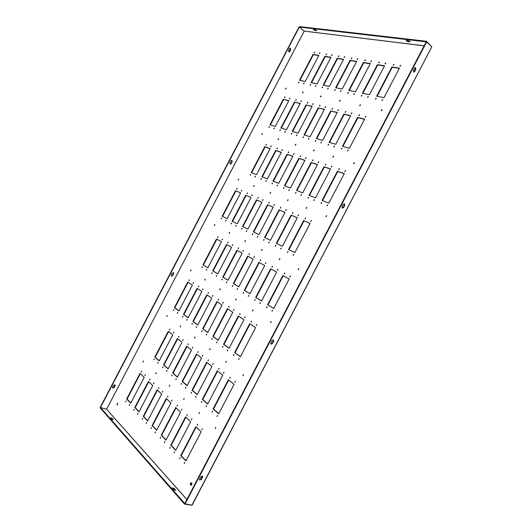 <?xml version="1.0" encoding="UTF-8"?>
<svg xmlns="http://www.w3.org/2000/svg" width="532" height="532" viewBox="0 0 532 532"><rect width="100%" height="100%" fill="white"/><g stroke="black" fill="none" stroke-linecap="round" stroke-linejoin="round"><path stroke-width="0.8" d="M319.626 53.572L319.978 53.12M319.852 52.801L319.346 53.586L319.852 52.801M314.399 52.748L314.738 52.316M314.618 51.99L314.113 52.768L314.618 51.99M298.711 82.773L299.044 82.32M298.924 82.014L298.432 82.793L298.924 82.014M303.805 83.85L304.151 83.384M304.025 83.078L303.533 83.87L304.025 83.078M270.954 146.732L271.28 146.234M271.154 145.961L270.688 146.752L271.154 145.961M266.146 145.116L266.459 144.631M266.333 144.358L265.874 145.143L266.333 144.358M250.466 175.128L250.765 174.629M250.645 174.37L250.2 175.161L250.645 174.37M255.147 176.996L255.453 176.491M255.333 176.225L254.881 177.03L255.333 176.225M222.316 239.852L222.589 239.314M222.476 239.081L222.057 239.899L222.476 239.081M217.914 237.445L218.18 236.926M218.073 236.687L217.655 237.498L218.073 236.687M202.246 267.436L202.493 266.911M202.393 266.685L201.987 267.503L202.393 266.685M206.509 270.103L206.768 269.564M206.662 269.338L206.256 270.163L206.662 269.338M331.722 55.468L332.101 54.989M331.961 54.676L331.443 55.468L331.961 54.676M326.289 54.616L326.655 54.151M326.522 53.832L326.01 54.623L326.522 53.832M310.296 85.226L310.655 84.741M310.522 84.442L310.023 85.233L310.522 84.442M315.589 86.344L315.961 85.852M315.822 85.552L315.316 86.35L315.822 85.552M282.093 150.463L282.439 149.938M282.306 149.665L281.834 150.476L282.306 149.665M277.092 148.787L277.425 148.275M277.298 148.002L276.826 148.807L277.298 148.002M261.106 179.384L261.425 178.858M261.305 178.599L260.846 179.41L261.305 178.599M265.973 181.326L266.299 180.787M266.173 180.534L265.734 181.365L266.173 180.534M232.497 245.418L232.783 244.853M232.67 244.627L232.238 245.458L232.67 244.627M227.922 242.918L228.201 242.366M228.088 242.133L227.656 242.958L228.088 242.133M211.949 273.501L212.208 272.943M212.102 272.717L211.689 273.554L212.102 272.717M216.378 276.268L216.65 275.696M216.537 275.476L216.125 276.321L216.537 275.476M344.304 57.436L344.716 56.937M344.563 56.625L344.031 57.429L344.563 56.625M338.651 56.552L339.05 56.059M338.904 55.747L338.379 56.552L338.904 55.747M322.339 87.773L322.725 87.261M322.585 86.962L322.073 87.773L322.585 86.962M327.852 88.937L328.251 88.418M328.098 88.119L327.579 88.93L328.098 88.119M293.677 154.346L294.05 153.788M293.903 153.522L293.418 154.353L293.903 153.522M288.477 152.604L288.829 152.059M288.696 151.793L288.211 152.611L288.696 151.793M272.171 183.806L272.51 183.247M272.377 182.995L271.912 183.826L272.377 182.995M277.232 185.834L277.584 185.262M277.445 185.01L277.006 185.861L277.445 185.01M243.084 251.21L243.39 250.612M243.27 250.392L242.825 251.237L243.27 250.392M238.323 248.61L238.622 248.025M238.502 247.799L238.07 248.643L238.502 247.799M222.03 279.799L222.31 279.207M222.196 278.994L221.778 279.845L222.196 278.994M226.645 282.678L226.925 282.073M226.812 281.86L226.393 282.725L226.812 281.86M357.404 59.491L357.843 58.959M357.684 58.646L357.132 59.471L357.684 58.646M351.519 58.567L351.945 58.048M351.785 57.735L351.246 58.553L351.785 57.735M334.874 90.42L335.293 89.888M335.133 89.589L334.608 90.413L335.133 89.589M340.613 91.637L341.039 91.085M340.879 90.792L340.347 91.624L340.879 90.792M305.74 158.383L306.133 157.798M305.986 157.538L305.481 158.383L305.986 157.538M300.321 156.568L300.7 155.996M300.553 155.736L300.108 156.594L300.553 155.736M283.689 188.414L284.048 187.823M283.908 187.577L283.43 188.421L283.908 187.577M288.956 190.516L289.328 189.917M289.182 189.671L288.703 190.523L289.182 189.671M254.11 257.235L254.429 256.61M254.303 256.391L253.857 257.262L254.303 256.391M249.156 254.529L249.468 253.91M249.342 253.698L248.903 254.555L249.342 253.698M232.531 286.356L232.817 285.731M232.703 285.524L232.258 286.382L232.703 285.524M237.332 289.355L237.624 288.71M237.511 288.51L237.079 289.388L237.511 288.51M371.057 61.626L371.529 61.074M371.356 60.761L370.784 61.599L371.356 60.761M364.919 60.668L365.378 60.123M365.211 59.81L364.653 60.641L365.211 59.81M347.928 93.18L348.374 92.621M348.207 92.329L347.669 93.16L348.207 92.329M353.906 94.443L354.365 93.871M354.192 93.579L353.647 94.423L354.192 93.579M318.309 162.593L318.721 161.981M318.568 161.728L318.056 162.586L318.568 161.728M312.656 160.704L313.062 160.099M312.909 159.846L312.404 160.697L312.909 159.846M295.679 193.202L296.065 192.584M295.918 192.345L295.46 193.222L295.918 192.345M301.172 195.404L301.564 194.772M301.418 194.532L300.919 195.397L301.418 194.532M265.594 263.52L265.927 262.855M265.8 262.648L265.335 263.533L265.8 262.648M260.427 260.693L260.76 260.048M260.633 259.835L260.175 260.713L260.633 259.835M243.463 293.185L243.762 292.52M243.643 292.327L243.21 293.212L243.643 292.327M248.471 296.311L248.777 295.632M248.657 295.44L248.191 296.324L248.657 295.44M385.288 63.853L385.793 63.275M385.607 62.962L385.022 63.813L385.607 62.962M378.884 62.856L379.376 62.284M379.196 61.971L378.624 62.816L379.196 61.971M361.541 96.059L362.013 95.467M361.84 95.175L361.281 96.033L361.84 95.175M367.772 97.376L368.264 96.777M368.084 96.485L367.512 97.343L368.084 96.485M331.409 166.982L331.855 166.343M331.689 166.09L331.163 166.962L331.689 166.09M325.518 165.013L325.95 164.381M325.784 164.129L325.265 164.993L325.784 164.129M308.181 198.203L308.587 197.552M308.434 197.319L307.968 198.21L308.434 197.319M313.913 200.491L314.326 199.833M314.166 199.593L313.694 200.498L314.166 199.593M277.571 270.07L277.923 269.372M277.79 269.172L277.325 270.076L277.79 269.172M272.185 267.124L272.53 266.439M272.397 266.239L271.932 267.13L272.397 266.239M254.855 300.301L255.174 299.602M255.054 299.416L254.582 300.307L255.054 299.416M260.082 303.559L260.401 302.848M260.274 302.661L259.829 303.579L260.274 302.661M173.698 332.926L173.911 332.374M173.818 332.168L173.439 333.005L173.818 332.168M169.715 329.727L169.921 329.195M169.828 328.982L169.449 329.813L169.828 328.982M154.047 359.705L154.24 359.173M154.154 358.967L153.788 359.805L154.154 358.967M157.898 363.163L158.09 362.611M158.011 362.412L157.638 363.263L158.011 362.412M182.922 340.327L183.141 339.742M183.048 339.542L182.662 340.4L183.048 339.542M178.772 337.002L178.991 336.43M178.898 336.231L178.519 337.082L178.898 336.231M162.805 367.572L163.005 367M162.918 366.801L162.546 367.659L162.918 366.801M166.809 371.163L167.015 370.578M166.928 370.385L166.549 371.25L166.928 370.385M192.511 348.028L192.744 347.403M192.65 347.216L192.258 348.094L192.65 347.216M188.202 344.57L188.428 343.958M188.335 343.772L187.942 344.636L188.335 343.772M171.916 375.745L172.122 375.133M172.036 374.954L171.656 375.831L172.036 374.954M176.079 379.482L176.292 378.857M176.198 378.678L175.826 379.562L176.198 378.678M202.499 356.041L202.739 355.383M202.645 355.203L202.246 356.101L202.645 355.203M198.01 352.437L198.25 351.798M198.15 351.612L197.758 352.503L198.15 351.612M181.392 384.25L181.605 383.605M181.518 383.432L181.139 384.33L181.518 383.432M185.728 388.141L185.947 387.482M185.854 387.309L185.475 388.214L185.854 387.309M212.906 364.393L213.152 363.695M213.053 363.529L212.654 364.447L213.053 363.529M208.225 360.636L208.471 359.958M208.371 359.785L207.972 360.696L208.371 359.785M191.267 393.108L191.487 392.423M191.394 392.264L191.015 393.181L191.394 392.264M195.783 397.165L196.009 396.46M195.916 396.307L195.53 397.231L195.916 396.307M223.759 373.098L224.012 372.367M223.912 372.207L223.507 373.145L223.912 372.207M218.878 369.181L219.131 368.463M219.031 368.304L218.625 369.235L219.031 368.304M201.555 402.345L201.781 401.62M201.695 401.467L201.302 402.405L201.695 401.467M206.27 406.574L206.496 405.83M206.409 405.683L206.017 406.634L206.409 405.683M236.94 189.066L237.219 188.574M237.106 188.315L236.687 189.119L237.106 188.315M247.214 193.548L247.513 193.03M247.393 192.777L246.968 193.595L247.393 192.777M257.894 198.21L258.213 197.658M258.087 197.412L257.634 198.237L258.087 197.412M269.006 203.058L269.345 202.479M269.212 202.233L268.773 203.084L269.212 202.233M280.577 208.105L280.936 207.493M280.796 207.254L280.344 208.125L280.796 207.254M292.627 213.359L293.012 212.72M292.866 212.487L292.401 213.372L292.866 212.487M189.179 280.49L189.412 279.985M189.312 279.752L188.893 280.55L189.312 279.752M198.536 286.748L198.775 286.203M198.675 285.983L198.25 286.795L198.675 285.983M208.251 293.245L208.511 292.667M208.404 292.454L207.999 293.298L208.404 292.454M218.366 300.008L218.639 299.39M218.526 299.19L218.113 300.055L218.526 299.19M228.9 307.044L229.179 306.392M229.066 306.199L228.647 307.084L229.066 306.199M239.865 314.379L240.165 313.694M240.045 313.508L239.619 314.412L240.045 313.508M269.192 127.328L269.498 126.862M269.378 126.576L268.919 127.361L269.378 126.576M280.091 130.619L280.417 130.127M280.291 129.841L279.819 130.639L280.291 129.841M291.416 134.037L291.775 133.512M291.636 133.239L291.15 134.044L291.636 133.239M303.207 137.589L303.586 137.043M303.44 136.771L302.941 137.595L303.44 136.771M315.476 141.293L315.875 140.714M315.722 140.448L315.217 141.286L315.722 140.448M328.257 145.15L328.69 144.544M328.53 144.278L328.005 145.13L328.53 144.278M221.418 218.785L221.678 218.286M221.571 218.034L221.152 218.838L221.571 218.034M231.393 223.846L231.673 223.314M231.56 223.074L231.127 223.886L231.56 223.074M241.761 229.099L242.06 228.541M241.94 228.308L241.508 229.139L241.94 228.308M252.547 234.572L252.866 233.98M252.74 233.748L252.294 234.599L252.74 233.748M263.779 240.265L264.111 239.639M263.985 239.42L263.526 240.284L263.985 239.42M275.476 246.196L275.829 245.538M275.696 245.325L275.237 246.21L275.696 245.325M173.665 310.196L173.878 309.684M173.784 309.464L173.405 310.282L173.784 309.464M182.715 317.025L182.942 316.474M182.842 316.267L182.456 317.099L182.842 316.267M192.125 324.121L192.358 323.536M192.265 323.336L191.866 324.188L192.265 323.336M201.914 331.502L202.16 330.884M202.06 330.691L201.615 331.542L202.06 330.691M212.108 339.19L212.361 338.532M212.261 338.352L211.856 339.243L212.261 338.352M222.728 347.197L222.988 346.505M222.888 346.332L222.476 347.243L222.888 346.332M273.98 128.771L274.299 128.298M274.18 128.013L273.754 128.824L274.18 128.013M285.072 132.122L285.411 131.617M285.278 131.338L284.8 132.136L285.278 131.338M296.597 135.6L296.962 135.061M296.823 134.789L296.337 135.607L296.823 134.789M308.593 139.218L308.986 138.653M308.839 138.387L308.334 139.218L308.839 138.387M321.089 142.988L321.508 142.396M321.348 142.13L320.836 142.975L321.348 142.13M334.116 146.912L334.555 146.293M334.389 146.034L333.863 146.892L334.389 146.034M225.801 221.006L226.073 220.494M225.967 220.248L225.541 221.059L225.967 220.248M235.949 226.153L236.241 225.608M236.122 225.375L235.689 226.193L236.122 225.375M246.502 231.506L246.808 230.928M246.688 230.695L246.25 231.54L246.688 230.695M257.481 237.073L257.807 236.467M257.681 236.241L257.235 237.099L257.681 236.241M268.919 242.871L269.259 242.233M269.125 242.013L268.667 242.885L269.125 242.013M280.836 248.916L281.202 248.238M281.062 248.032L280.597 248.923L281.062 248.032M177.641 313.202L177.861 312.67M177.768 312.45L177.382 313.282L177.768 312.45M186.852 320.144L187.084 319.579M186.985 319.373L186.592 320.217L186.985 319.373M196.428 327.366L196.667 326.768M196.567 326.568L196.175 327.433L196.567 326.568M206.396 334.881L206.642 334.242M206.542 334.056L206.137 334.941L206.542 334.056M216.77 342.708L217.029 342.036M216.93 341.857L216.517 342.754L216.93 341.857M227.59 350.861L227.862 350.156M227.756 349.983L227.344 350.907L227.756 349.983M289.647 98.786L289.973 98.327M289.854 98.028L289.368 98.812L289.854 98.028M301.039 101.552L301.391 101.06M301.258 100.767L300.766 101.559L301.258 100.767M312.889 104.418L313.268 103.9M313.122 103.614L312.617 104.418L313.122 103.614M325.212 107.404L325.624 106.859M325.471 106.573L324.952 107.398L325.471 106.573M338.053 110.516L338.485 109.938M338.325 109.659L337.793 110.496L338.325 109.659M351.439 113.755L351.898 113.156M351.725 112.87L351.18 113.728L351.725 112.87M241.455 191.035L241.747 190.536M241.634 190.276L241.196 191.074L241.634 190.276M251.909 195.596L252.221 195.064M252.095 194.812L251.649 195.63L252.095 194.812M262.781 200.338L263.107 199.779M262.981 199.533L262.522 200.365L262.981 199.533M274.093 205.272L274.439 204.68M274.306 204.441L273.854 205.299L274.306 204.441M285.87 210.413L286.243 209.788M286.096 209.555L285.618 210.419L286.096 209.555M298.153 215.766L298.538 215.114M298.392 214.881L297.9 215.766L298.392 214.881M193.296 283.243L193.528 282.718M193.429 282.492L193.03 283.31L193.429 282.492M202.805 289.601L203.058 289.042M202.951 288.829L202.546 289.661L202.951 288.829M212.7 296.218L212.96 295.619M212.853 295.413L212.448 296.271L212.853 295.413M222.994 303.1L223.267 302.469M223.161 302.269L222.708 303.127L223.161 302.269M233.714 310.269L234.007 309.604M233.894 309.411L233.468 310.302L233.894 309.411M244.893 317.737L245.192 317.032M245.079 316.853L244.607 317.744L245.079 316.853M145.15 375.406L145.329 374.874M145.249 374.668L144.884 375.512L145.249 374.668M153.721 383.565L153.914 382.993M153.828 382.801L153.462 383.665L153.828 382.801M162.639 392.051L162.832 391.439M162.752 391.259L162.38 392.144L162.752 391.259M171.916 400.875L172.122 400.23M172.036 400.064L171.663 400.962L172.036 400.064M181.585 410.066L181.791 409.387M181.705 409.228L181.332 410.145L181.705 409.228M191.66 419.648L191.866 418.923M191.786 418.784L191.407 419.721L191.786 418.784M141.439 371.875L141.618 371.363M141.539 371.156L141.18 371.988L141.539 371.156M149.871 379.895L150.057 379.349M149.971 379.15L149.612 380.001L149.971 379.15M158.636 388.234L158.829 387.648M158.742 387.462L158.376 388.333L158.742 387.462M167.746 396.905L167.946 396.28M167.859 396.107L167.494 396.998L167.859 396.107M177.236 405.936L177.442 405.271M177.356 405.105L176.983 406.016L177.356 405.105M187.124 415.339L187.337 414.634M187.251 414.488L186.872 415.419L187.251 414.488M125.931 401.567L126.091 401.062M126.011 400.855L125.665 401.693L126.011 400.855M134.057 410.159L134.224 409.613M134.15 409.421L133.798 410.285L134.15 409.421M142.51 419.096L142.682 418.511M142.603 418.332L142.25 419.209L142.603 418.332M151.301 428.386L151.48 427.761M151.401 427.595L151.041 428.499L151.401 427.595M160.451 438.062L160.637 437.397M160.558 437.244L160.199 438.162L160.558 437.244M169.987 448.144L170.174 447.439M170.1 447.292L169.735 448.237L170.1 447.292M129.502 405.344L129.668 404.819M129.589 404.619L129.243 405.47L129.589 404.619M137.775 414.089L137.941 413.524M137.868 413.337L137.515 414.209L137.868 413.337M146.373 423.179L146.546 422.581M146.473 422.401L146.114 423.292L146.473 422.401M155.324 432.642L155.504 431.997M155.424 431.838L155.065 432.742L155.424 431.838M164.641 442.491L164.827 441.806M164.747 441.66L164.388 442.591L164.747 441.66M174.356 452.759L174.543 452.034M174.469 451.901L174.104 452.852L174.469 451.901M284.72 97.595L285.039 97.15M284.919 96.844L284.447 97.622L284.919 96.844M295.925 100.309L296.264 99.83M296.131 99.537L295.646 100.329L296.131 99.537M307.562 103.128L307.928 102.623M307.795 102.33L307.297 103.135L307.795 102.33M319.672 106.061L320.071 105.529M319.918 105.243L319.406 106.061L319.918 105.243M332.281 109.113L332.706 108.555M332.547 108.269L332.021 109.107L332.547 108.269M345.421 112.299L345.873 111.707M345.7 111.427L345.162 112.272L345.7 111.427M400.144 66.181L400.682 65.576M400.483 65.263L399.884 66.134L400.483 65.263M393.461 65.13L393.986 64.538M393.793 64.232L393.201 65.09L393.793 64.232M375.738 99.058L376.244 98.44M376.058 98.154L375.479 99.019L376.058 98.154M382.249 100.435L382.767 99.81M382.575 99.517L381.989 100.388L382.575 99.517M345.088 171.563L345.554 170.892M345.381 170.646L344.842 171.537L345.381 170.646M338.937 169.502L339.396 168.844M339.223 168.591L338.685 169.482L339.223 168.591M321.228 203.417L321.654 202.739M321.494 202.506L320.976 203.397L321.494 202.506M327.207 205.804L327.646 205.113M327.479 204.88L326.961 205.784L327.479 204.88M290.073 276.899L290.439 276.175M290.306 275.975L289.82 276.899L290.306 275.975M284.447 273.827L284.813 273.109M284.673 272.916L284.201 273.834L284.673 272.916M266.745 307.722L267.077 306.991M266.951 306.811L266.472 307.722L266.951 306.811M272.198 311.127L272.53 310.375M272.411 310.203L271.952 311.14L272.411 310.203M235.084 382.189L235.35 381.411M235.25 381.264L234.838 382.229L235.25 381.264M229.99 378.099L230.25 377.341M230.15 377.195L229.738 378.139L230.15 377.195M212.295 411.974L212.521 411.209M212.434 411.07L212.042 412.034L212.434 411.07M217.216 416.39L217.448 415.612M217.362 415.479L216.97 416.45L217.362 415.479M359.12 115.61L359.599 114.998M359.419 114.719L358.867 115.584L359.419 114.719M305.202 218.845L305.601 218.167M305.448 217.94L304.949 218.832L305.448 217.94M251.31 322.02L251.616 321.301M251.496 321.128L251.064 322.046L251.496 321.128M341.591 149.166L342.049 148.534M341.877 148.268L341.338 149.14L341.877 148.268M287.686 252.381L288.051 251.689M287.912 251.483L287.44 252.387L287.912 251.483M233.801 355.542L234.073 354.817M233.967 354.651L233.495 355.556L233.967 354.651M347.702 151.008L348.174 150.363M347.995 150.104L347.456 150.982L347.995 150.104M293.278 255.214L293.657 254.509M293.511 254.303L293.032 255.214L293.511 254.303M238.875 359.373L239.154 358.621M239.048 358.462L238.629 359.406L239.048 358.462M365.398 117.133L365.896 116.508M365.71 116.229L365.145 117.1L365.71 116.229M310.961 221.352L311.373 220.667M311.22 220.441L310.715 221.345L311.22 220.441M256.557 325.524L256.863 324.793M256.743 324.62L256.304 325.551L256.743 324.62M202.167 429.643L202.379 428.878M202.3 428.745L201.914 429.716L202.3 428.745M197.439 425.148L197.651 424.403M197.572 424.263L197.192 425.221L197.572 424.263M179.936 458.657L180.122 457.906M180.049 457.773L179.683 458.744L180.049 457.773M184.498 463.472L184.684 462.707M184.611 462.581L184.245 463.558L184.611 462.581M262.023 134.476L262.429 133.858M262.289 133.599L261.771 134.49L262.289 133.599M278.236 139.637L278.675 138.978M278.522 138.719L277.983 139.637L278.522 138.719M295.42 145.11L295.892 144.405M295.732 144.152L295.174 145.09L295.732 144.152M313.674 150.915L314.179 150.17M314.006 149.924L313.428 150.889L314.006 149.924M333.085 157.086L333.637 156.308M333.451 156.062L332.846 157.053L333.451 156.062M238.263 179.969L238.635 179.331M238.509 179.091L238.01 179.989L238.509 179.091M253.784 186.459L254.19 185.774M254.05 185.542L253.558 186.479L254.05 185.542M270.236 193.335L270.668 192.604M270.522 192.378L269.99 193.329L270.522 192.378M287.706 200.631L288.171 199.859M288.018 199.64L287.466 200.617L288.018 199.64M306.299 208.398L306.791 207.58M306.625 207.36L306.093 208.391L306.625 207.36M214.509 225.455L214.855 224.797M214.735 224.577L214.256 225.482L214.735 224.577M229.339 233.269L229.704 232.564M229.578 232.351L229.093 233.289L229.578 232.351M245.059 241.548L245.452 240.797M245.319 240.59L244.813 241.555L245.319 240.59M261.751 250.339L262.17 249.541M262.03 249.342L261.511 250.339L262.03 249.342M279.513 259.696L279.952 258.845M279.805 258.658L279.273 259.683L279.805 258.658M190.762 270.928L191.074 270.256M190.968 270.05L190.509 270.974L190.968 270.05M204.9 280.065L205.226 279.347M205.119 279.147L204.627 280.085L205.119 279.147M219.882 289.754L220.235 288.982M220.115 288.796L219.616 289.76L220.115 288.796M235.802 300.035L236.168 299.217M236.048 299.044L235.556 300.055L236.048 299.044M252.733 310.981L253.119 310.103M252.993 309.937L252.461 310.967L252.993 309.937M167.015 316.394L167.294 315.709M167.201 315.516L166.769 316.454L167.201 315.516M180.461 326.854L180.754 326.116M180.654 325.943L180.215 326.907L180.654 325.943M194.719 337.946L195.025 337.155M194.925 336.995L194.473 337.986L194.925 336.995M209.854 349.724L210.173 348.879M210.067 348.726L209.608 349.757L210.067 348.726M225.96 362.252L226.286 361.348M226.186 361.208L225.714 362.272L226.186 361.208M143.281 361.846L143.52 361.155M143.44 360.975L143.028 361.926L143.44 360.975M156.029 373.63L156.288 372.885M156.202 372.726L155.783 373.703L156.202 372.726M169.555 386.126L169.814 385.328M169.728 385.181L169.302 386.185L169.728 385.181M183.912 399.392L184.185 398.534M184.099 398.402L183.666 399.446L184.099 398.402M199.187 413.51L199.467 412.593M199.38 412.473L198.941 413.557L199.38 412.473M285.79 88.977L286.216 88.379M286.07 88.099L285.531 88.977L286.07 88.099M302.695 92.807L303.16 92.176M303.001 91.896L302.435 92.801L303.001 91.896M320.616 96.871L321.122 96.199M320.949 95.92L320.364 96.851L320.949 95.92M339.642 101.186L340.194 100.468M340.008 100.196L339.396 101.147L340.008 100.196M359.891 105.768L360.483 105.017M360.284 104.744L359.645 105.722L360.284 104.744M381.471 110.656L382.116 109.871M381.896 109.592L381.231 110.603L381.896 109.592M353.787 163.67L354.379 162.845M354.179 162.599L353.547 163.623L354.179 162.599M326.109 216.67L326.641 215.812M326.468 215.6L325.91 216.657L326.468 215.6M298.445 269.664L298.911 268.766M298.758 268.58L298.206 269.644L298.758 268.58M270.781 322.638L271.18 321.714M271.061 321.554L270.502 322.618L271.061 321.554M243.124 375.605L243.463 374.648M243.363 374.521L242.885 375.619L243.363 374.521M215.473 428.553L215.753 427.575M215.673 427.469L215.234 428.593L215.673 427.469M117.213 405.018L117.798 403.15M117.772 403.123L116.987 405.032L117.772 403.123M191.074 485.231L191.593 482.863M191.666 482.93L191.387 482.763C190.39 483.096 190.11 483.867 190.556 485.064L190.842 485.231C191.839 484.891 192.112 484.127 191.666 482.93M110.842 418.252L112.784 419.741M112.332 418.498L110.57 417.813L111.527 419.03L113.289 419.721L112.332 418.498L112.092 418.957M313.8 29.932L316.646 30.663L315.077 29.606L313.534 29.513L313.8 29.932M314.053 29.486L316.367 30.231M172.514 488.303L175.055 490.364M174.25 488.602L172.302 487.844L173.592 489.526L175.54 490.291L174.25 488.602L173.971 489.134M406.441 40.911L407.958 41.642L410.086 41.749L408.343 40.585L406.628 40.385L406.222 40.479L406.441 40.911M406.727 40.392L409.859 41.303M414.488 68.083L415.419 67.458L415.851 69.326L414.714 71.501L413.776 72.133L413.351 70.271L414.488 68.083M272.477 343.486L273.621 341.311L273.475 339.941L271.972 340.626L270.828 342.808L270.968 344.171L272.477 343.486L272.125 343.246L270.815 344.018M201.422 479.365L202.559 477.197L202.546 476.074L200.77 476.785L199.626 478.966L199.64 480.077L201.422 479.365L201.116 479.039L199.52 479.884M431.658 46.716L426.677 41.888L185.089 503.877L192.132 505.161L431.758 46.929L191.899 505.201M343.213 204.394L344.417 203.729L344.716 205.359L343.579 207.533L342.362 208.198L342.069 206.576L343.213 204.394M413.564 72.053L415.406 69.253L415.186 67.471M273.275 339.855L273.262 341.072L272.125 343.246M202.36 475.941L201.116 479.039M426.677 41.888L426.225 41.835L184.79 503.538L100.468 407.532L299.323 27.052L304.224 31.115L106.613 409.214L100.468 407.532L106.593 409.221L186.872 499.555M342.176 208.085L343.173 207.374L344.31 205.199L344.204 203.683M290.126 48.133L290.479 49.656L288.863 51.956M171.251 276.028L172.461 275.456L173.399 273.667L173.319 272.584M112.511 387.961L113.961 387.389L114.925 384.749M191.846 505.187L184.504 504.077L100.229 407.978L100.262 407.299L299.017 27.012L426.225 41.835L426.504 41.29L431.625 46.683M231.699 160.371L231.925 161.688L230.988 163.477L230.05 164.029M288.517 50.44L289.455 48.645L290.279 48.139L290.785 49.702L289.847 51.491L289.016 52.003L288.517 50.44M171.178 274.944L171.357 276.121L172.701 275.623L173.638 273.827L173.452 272.65L172.115 273.149L171.178 274.944M112.545 387.123L112.598 388.087L114.167 387.609L115.105 385.82L115.052 384.849L113.482 385.328L112.545 387.123M229.831 162.719L230.768 160.923L231.846 160.405L232.198 161.788L231.26 163.583L230.183 164.102L229.831 162.719M299.908 80.365L313.328 54.69L318.768 55.561M251.623 172.734L265.096 146.965L270.103 148.661M207.832 267.776L203.384 265.029L216.87 239.22M311.513 82.753L325.198 56.585L330.864 57.489M262.289 176.93L276.022 150.656L281.235 152.425M217.741 273.887L213.099 271.021L226.851 244.713M323.582 85.24L337.541 58.553L343.453 59.491M273.375 181.292L287.38 154.499L292.819 156.335M228.048 280.244L223.207 277.258L237.232 250.419M336.144 87.833L350.382 60.595L356.553 61.579M284.913 185.828L299.203 158.496L304.883 160.411M238.775 286.861L233.721 283.742L248.038 256.364M349.225 90.526L363.762 62.729L370.206 63.754M296.929 190.556L311.513 162.652L317.451 164.661M249.954 293.757L244.673 290.499L259.284 262.555M362.857 93.339L377.7 64.951L384.443 66.021M309.451 195.483L324.347 166.988L330.558 169.09M261.611 300.952L256.092 297.548L271.007 269.006M159.214 360.796L155.191 357.218L168.617 331.529M168.159 368.736L163.962 365.019L177.655 338.824M177.462 377.002L173.093 373.118L187.058 346.405M187.151 385.607L182.589 381.55L196.84 354.299M197.246 394.571L192.478 390.335L207.021 362.518M207.773 403.921L202.785 399.492L217.641 371.083M329.541 142.463L344.257 114.32L350.588 115.87M276.707 243.516L291.476 215.274L297.282 217.821M229.086 348.261L223.945 344.43L238.675 316.254M175.826 450.119L171.211 445.291L185.881 417.241M377.082 96.272L392.25 67.265L399.306 68.389M322.518 200.624L337.74 171.517L344.237 173.711M273.774 308.454L268.002 304.889L283.243 275.736M218.758 413.677L213.538 409.042L228.713 380.021M240.411 356.706L235.038 352.703L250.087 323.922M186 460.772L181.179 455.718L196.155 427.07M288.929 249.634L304.018 220.78L310.09 223.447M342.901 146.413L357.93 117.665L364.553 119.288M166.07 439.911L161.662 435.289L176.025 407.818M156.714 430.115L152.491 425.693L166.563 398.774M147.73 420.712L143.68 416.476L157.479 390.082M139.098 411.675L135.214 407.612L148.741 381.73M130.792 402.99L127.068 399.086L140.335 373.69M218.22 340.161L213.305 336.497L227.736 308.899M207.806 332.394L203.098 328.889L217.236 301.844M197.798 324.939L193.289 321.574L207.148 295.06M188.188 317.77L183.859 314.545L197.452 288.543M178.945 310.874L174.789 307.775L188.122 282.273M264.983 237.658L279.446 209.987L285.006 212.428M253.731 232.032L267.909 204.92L273.229 207.254M242.925 226.625L256.816 200.045L261.917 202.286M232.537 221.425L246.156 195.364L251.051 197.512M222.542 216.431L235.902 190.862L240.597 192.923M316.733 138.672L331.143 111.108L337.202 112.591M304.437 135.035L318.562 108.023L324.36 109.446M292.627 131.544L306.472 105.063L312.031 106.427M281.275 128.185L294.848 102.217L300.181 103.521M270.356 124.954L283.669 99.477L288.79 100.734M305.228 81.463L318.868 55.361L312.996 54.424L299.483 80.272L305.228 81.463M256.51 174.656L270.15 148.561L264.743 146.739L251.23 172.581L256.51 174.656M207.812 267.815L221.445 241.734L216.504 239.014L203.005 264.85L207.812 267.815M317.059 83.896L330.971 57.283L324.859 56.312L311.087 82.666L317.059 83.896M267.377 178.932L281.288 152.325L275.662 150.43L261.89 176.77L267.377 178.932M217.721 273.927L231.62 247.333L226.486 244.507L212.72 270.841L217.721 273.927M329.368 86.437L343.559 59.285L337.202 58.274L323.15 85.153L329.368 86.437M278.682 183.38L292.873 156.242L287.021 154.26L272.976 181.133L278.682 183.38M228.022 280.291L242.206 253.159L236.86 250.22L222.822 277.079L228.022 280.291M342.182 89.077L356.666 61.366L350.049 60.316L335.705 87.74L342.182 89.077M290.452 188.009L304.936 160.312L298.844 158.257L284.507 185.675L290.452 188.009M238.748 286.908L253.225 259.224L247.659 256.158L233.335 283.563L238.748 286.908M355.529 91.83L370.319 63.534L363.423 62.444L348.786 90.44L355.529 91.83M302.721 192.837L317.504 164.561L311.154 162.413L296.524 190.396L302.721 192.837M249.927 293.804L264.71 265.541L258.904 262.349L244.281 290.319L249.927 293.804M369.454 94.696L384.563 65.802L377.368 64.658L362.418 93.246L369.454 94.696M315.509 197.871L330.611 168.983L323.988 166.749L309.045 195.324L315.509 197.871M261.584 300.999L276.68 272.125L270.628 268.8L255.693 297.361L261.584 300.999M159.135 360.942L172.76 334.874L168.285 331.263L154.792 357.085L159.135 360.942M168.079 368.889L181.977 342.302L177.322 338.552L163.563 364.879L168.079 368.889M177.382 377.155L191.56 350.036L186.719 346.132L172.681 372.985L177.382 377.155M187.065 385.767L201.535 358.089L196.494 354.019L182.177 381.417L187.065 385.767M197.159 394.731L211.935 366.475L206.682 362.239L192.059 390.202L197.159 394.731M207.686 404.087L222.775 375.226L217.295 370.804L202.366 399.359L207.686 404.087M329.122 142.337L335.732 144.292L350.674 115.71L343.911 114.054L329.122 142.337M276.321 243.323L282.366 246.349L297.308 217.781L291.104 215.054L276.321 243.323M229.026 348.367L243.962 319.805L238.316 316.015L223.54 344.277L229.026 348.367M175.713 450.338L190.636 421.79L185.555 416.928L170.785 445.178L175.713 450.338M383.984 97.689L399.426 68.163L391.911 66.972L376.643 96.179L383.984 97.689M328.856 203.118L344.29 173.605L337.374 171.271L322.113 200.464L328.856 203.118M273.747 308.507L289.175 279.001L282.864 275.529L267.603 304.71L273.747 308.507M218.665 413.843L234.087 384.357L228.368 379.742L213.119 408.909L218.665 413.843M240.358 356.819L255.613 327.639L249.727 323.682L234.632 352.543L240.358 356.819M185.881 460.998L201.136 431.831L195.829 426.757L180.74 455.611L185.881 460.998M288.543 249.442L294.854 252.594L310.116 223.407L303.646 220.561L288.543 249.442M342.475 146.287L349.371 148.328L364.639 119.128L357.584 117.399L342.475 146.287M161.236 435.176L165.957 440.13L180.574 412.174L175.7 407.505L161.236 435.176L161.662 435.289M152.066 425.58L156.608 430.328L170.925 402.943L166.243 398.461L152.066 425.58L152.491 425.693M143.261 416.357L147.623 420.925L161.655 394.079L157.159 389.776L143.261 416.357L143.68 416.476M134.802 407.492L138.992 411.881L152.75 385.56L148.428 381.424L134.802 407.492L135.214 407.612M126.656 398.967L130.692 403.19L144.185 377.368L140.022 373.391L126.656 398.967L127.068 399.086M212.906 336.344L218.167 340.267L232.79 312.297L227.377 308.66L212.906 336.344L213.305 336.497M202.699 328.729L207.753 332.493L222.077 305.095L216.883 301.604L202.699 328.729L203.098 328.889M192.897 321.414L197.751 325.032L211.789 298.179L206.795 294.821L192.897 321.414L193.289 321.574M183.474 314.385L188.135 317.863L201.901 291.536L197.099 288.304L183.474 314.385L183.859 314.545M174.403 307.622L178.892 310.967L192.391 285.145L187.776 282.04L174.403 307.622L174.789 307.775M279.081 209.774L264.603 237.465L270.402 240.364L285.026 212.388L279.446 209.987M267.536 204.7L253.352 231.839L258.918 234.625L273.248 207.214L267.909 204.92M256.451 199.833L242.545 226.433L247.892 229.112L261.937 202.246L256.816 200.045M245.797 195.151L232.158 221.239L237.305 223.812L251.071 197.472L246.156 195.364M235.543 190.649L222.163 216.245L227.117 218.719L240.624 192.883L235.902 190.862M330.798 110.842L316.314 138.546L322.651 140.421L337.288 112.432L331.143 111.108M318.216 107.763L304.025 134.915L310.109 136.711L324.44 109.293L318.562 108.023M306.126 104.811L292.214 131.417L298.06 133.146L312.111 106.274L306.472 105.063M294.509 101.964L280.869 128.059L286.489 129.722L300.261 103.374L294.848 102.217M283.33 99.231L269.95 124.834L275.357 126.43L288.863 100.588L283.669 99.477M185.089 503.877L184.79 503.538L184.504 504.077M186.892 499.515L106.593 409.221M424.157 45.785L304.218 31.109L424.137 45.825M304.218 31.109L299.33 27.052L299.563 26.6L426.504 41.29M180.74 455.611L181.179 455.718M234.632 352.543L235.038 352.703M303.646 220.561L304.018 220.78M357.584 117.399L357.93 117.665M213.119 408.909L213.538 409.042M267.603 304.71L268.002 304.889M337.374 171.271L337.74 171.517M391.911 66.972L392.25 67.265M170.785 445.178L171.211 445.291M223.54 344.277L223.945 344.43M291.104 215.054L291.476 215.274M343.911 114.054L344.257 114.32M202.366 399.359L202.785 399.492M192.059 390.202L192.478 390.335M182.177 381.417L182.589 381.55M172.681 372.985L173.093 373.118M163.563 364.879L163.962 365.019M154.792 357.085L155.191 357.218M255.693 297.361L256.092 297.548M323.988 166.749L324.347 166.988M377.368 64.658L377.7 64.951M244.281 290.319L244.673 290.499M311.154 162.413L311.513 162.652M363.423 62.444L363.762 62.729M233.335 283.563L233.721 283.742M298.844 158.257L299.203 158.496M350.049 60.316L350.382 60.595M222.822 277.079L223.207 277.258M287.021 154.26L287.38 154.499M337.202 58.274L337.541 58.553M212.72 270.841L213.099 271.021M275.662 150.43L276.022 150.656M324.859 56.312L325.198 56.585M203.005 264.85L203.384 265.029M264.743 146.739L265.096 146.965M312.996 54.424L313.328 54.69M315.343 30.105L315.104 30.563M408.237 41.11L407.958 41.642M106.626 409.201L304.224 31.149M409.926 41.37L409.673 41.848M175.394 489.899L175.141 490.378M273.262 341.072L273.621 341.311M415.406 69.253L415.851 69.326M414.268 71.434L414.714 71.501M344.31 205.199L344.716 205.359M343.173 207.374L343.579 207.533"/></g></svg>
